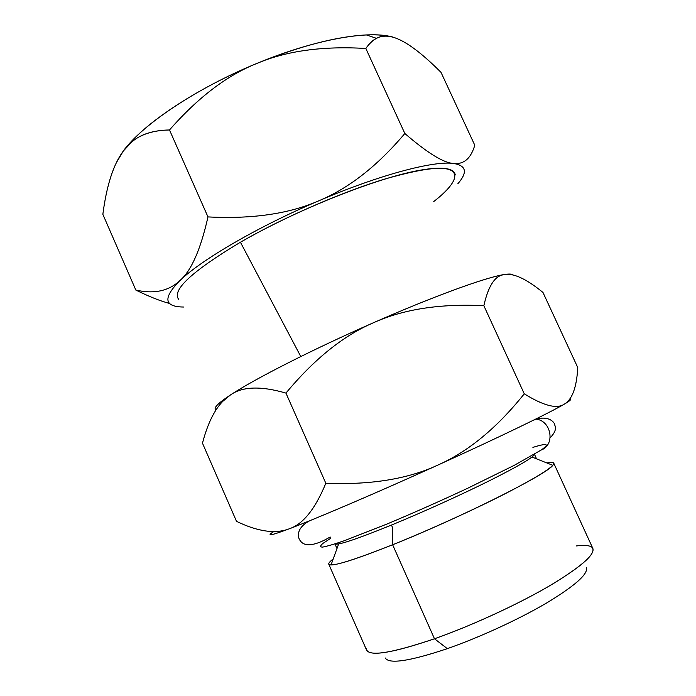 <?xml version="1.0" encoding="UTF-8"?>
<svg xmlns="http://www.w3.org/2000/svg" width="696" height="696" viewBox="0 0 696 696"><rect width="100%" height="100%" fill="white"/><g stroke="black" fill="none" stroke-linecap="round" stroke-linejoin="round"><path stroke-width="1.04" d="M366.383 34.931C336.786 36.444 300.324 45.927 256.998 63.379C227.148 75.281 197.986 97.475 169.502 129.969C152.903 130.256 140.166 134.406 131.3 142.419L123.253 151.119L132.962 139.835C156.574 115.101 205.337 84.529 256.998 63.379C286.613 50.843 322.9 45.875 365.844 48.485C369.515 43.091 373.421 39.533 377.554 37.793C382.861 35.513 388.873 35.6 395.589 38.045C407.204 42.221 422.35 53.653 441.02 72.367L474.776 145.229L441.02 72.367C422.35 53.653 407.204 42.221 395.589 38.045L395.606 38.054C383.879 33.312 373.961 36.792 365.844 48.485L404.837 133.493C427.335 152.903 443.535 162.89 453.427 163.447C433.73 160.576 379.372 174.853 318.907 200.761C348.957 188.242 377.597 165.822 404.837 133.493L365.844 48.485C322.9 45.875 286.613 50.843 256.998 63.379C227.148 75.281 197.986 97.475 169.502 129.969L207.974 216.908C252.196 219.205 289.179 213.829 318.907 200.761C258.512 226.348 201.388 259.738 180.012 280.497C168.806 291.058 154.077 294.243 135.824 290.058L102.851 214.325L135.824 290.058C149.022 296.557 160.324 301.037 169.711 303.5C160.324 301.037 149.022 296.557 135.824 290.058C154.077 294.243 168.806 291.058 180.012 280.497C191.313 270.7 200.639 249.499 207.974 216.908L169.502 129.969C148.091 130.369 132.675 137.416 123.253 151.119L116.31 162.768L123.253 151.119C141.975 124.889 196.829 87.94 256.998 63.379C315.575 39.028 370.629 29.693 393.797 37.453C386.828 35.305 377.693 34.469 366.383 34.931L376.449 38.323M504.635 274.476C487.235 276.886 434.53 295.878 373.813 322.587C431.416 297.262 482.267 278.652 501.72 274.998L504.635 274.476C509.255 273.78 511.995 273.928 512.856 274.929C511.995 273.928 509.255 273.78 504.635 274.476C513.839 273.076 526.62 279.07 542.976 292.45L577.776 367.575L542.976 292.45C526.62 279.07 513.839 273.076 504.635 274.476C495.282 275.207 488.357 285.612 483.85 305.709C440.35 303.526 403.671 309.155 373.813 322.587C343.728 335.359 314.435 358.858 285.943 393.092C260.722 385.767 242.165 386.437 230.272 395.093C217.648 403.489 212.915 408.404 216.099 409.822C213.707 408.743 215.882 405.611 222.633 400.426L230.272 395.093L222.65 401.47C214.168 410.292 207.443 424.195 202.475 443.169L236.501 521.33L202.475 443.169M123.253 151.119C113.413 164.386 106.61 185.449 102.851 214.325C106.61 185.449 113.413 164.386 123.253 151.119M273.806 531.561C265.724 536.581 270.779 535.694 288.97 528.908C275.155 534.11 257.659 531.587 236.501 521.33C257.659 531.587 275.155 534.11 288.97 528.908C302.873 524.419 315.157 509.194 325.832 483.25L285.943 393.092L325.832 483.25C370.646 485.095 408.039 479.013 438.01 465.015C468.295 451.591 497.048 427.857 524.271 393.814L483.85 305.709L524.271 393.814C543.611 405.829 556.991 409.248 564.404 404.089C572.234 399.478 576.688 387.307 577.776 367.575M453.427 163.447C463.762 164.63 470.879 158.558 474.776 145.229C470.879 158.558 463.762 164.63 453.427 163.447C433.73 160.576 379.372 174.853 318.907 200.761C348.957 188.242 377.597 165.822 404.837 133.493C427.335 152.903 443.535 162.89 453.427 163.447C466.346 165.526 467.825 172.277 457.864 183.727C467.825 172.277 466.346 165.526 453.427 163.447M366.348 648.446C366.766 657.163 389.473 653.944 434.478 638.78L392.631 544.768C428.231 530.465 472.993 510.159 505.279 493.673C538.252 476.603 554.399 466.416 553.729 463.118L592.862 548.465C595.002 554.947 579.933 567.771 547.656 586.945C515.962 605.276 470.975 625.895 434.478 638.78L446.084 647.663L434.478 638.78C472.636 625.321 519.947 603.415 551.789 584.536C584.04 564.813 597.359 552.346 591.765 547.134C589.268 545.351 584.144 544.951 576.41 545.942M553.729 463.118C553.242 462.205 550.954 462.144 546.865 462.944C553.163 461.718 555.138 462.501 552.789 465.302C547.543 474.028 459.925 517.998 392.631 544.768L392.379 527.15L392.631 544.768L434.478 638.78C393.04 652.857 370.42 656.641 366.609 650.142L328.782 564.212C331.026 567.179 352.306 560.689 392.631 544.768C359.119 558.079 338.587 564.813 331.035 564.961C327.381 564.856 328.103 562.864 333.21 558.966C329.895 561.498 328.416 563.247 328.782 564.212M272.928 532.118C266.142 536.512 271.492 535.433 288.97 528.908C302.873 524.419 315.157 509.194 325.832 483.25C370.646 485.095 408.039 479.013 438.01 465.015C377.189 492.62 315.592 518.929 288.97 528.908C315.592 518.929 377.189 492.62 438.01 465.015C499.023 437.366 549.744 412.763 564.404 404.089C570.137 400.731 571.834 399.182 569.502 399.46C571.834 399.182 570.137 400.731 564.404 404.089C549.744 412.763 499.023 437.366 438.01 465.015C468.295 451.591 497.048 427.857 524.271 393.814C543.611 405.829 556.991 409.248 564.404 404.089C571.799 399.704 576.175 388.673 577.532 370.985M502.26 275.033C494.125 276.973 487.992 287.196 483.85 305.709C440.35 303.526 403.671 309.155 373.813 322.587C313.226 349.096 254.049 379.259 230.272 395.093C254.049 379.259 313.226 349.096 373.813 322.587C343.728 335.359 314.435 358.858 285.943 393.092C260.722 385.767 242.165 386.437 230.272 395.093M178.654 299.289C171.607 290.136 192.2 271.118 240.433 242.234L300.785 356.535L240.433 242.234C297.009 209.461 379.398 176.906 421.324 169.998C463.736 162.821 463.432 178.515 433.765 201.536M180.012 280.497C162.768 297.94 163.934 306.788 183.492 307.032C163.934 306.788 162.768 297.94 180.012 280.497C191.313 270.7 200.639 249.499 207.974 216.908C252.196 219.205 289.179 213.829 318.907 200.761C258.512 226.348 201.388 259.738 180.012 280.497M240.433 242.234C283.002 217.674 341.606 192.105 385.349 178.898C430.128 166.161 453.435 164.848 455.288 174.966M541.149 450.051C550.092 443.761 547.343 442.874 532.901 447.389C547.343 442.874 550.092 443.761 541.149 450.051C555.199 445.066 551.728 421.471 536.572 419.157L535.833 419.018L536.572 419.157C551.728 421.471 555.199 445.066 541.149 450.051L514.179 465.372L468.217 488C440.69 500.868 413.702 512.839 387.254 523.923L344.807 540.54C334.471 544.124 327.077 546.308 322.622 547.091C319.899 547.1 320.021 545.855 322.979 543.358L330.844 538.199M310.068 520.582C296.435 527.481 297.061 537.086 300.402 540.888C302.986 544.803 310.364 548.5 329.869 537.182L330.635 537.138M586.345 567.649C588.381 573.913 575.157 585.684 546.673 602.953C518.729 619.414 479.092 637.632 446.632 648.889L446.084 647.663L446.632 648.889C409.483 661.252 389.029 664.297 385.288 657.998M334.967 543.898C337.656 545.525 356.483 539.252 391.448 525.071L392.379 527.15L391.448 525.071C422.455 512.334 461.257 494.769 489.793 480.562C519.033 465.85 533.91 457.081 534.424 454.262M532.527 457.255L552.789 465.302M331.035 564.961L338.465 544.472M132.962 139.835L132.179 141.688M222.633 400.426L221.946 402.218M533.519 420.166L536.572 419.157C548.709 415.547 554.816 422.315 554.825 425.265C556.461 428.753 554.921 432.903 550.188 437.714M536.564 458.855L534.45 454.244M336.986 548.552L334.933 543.907"/></g></svg>
